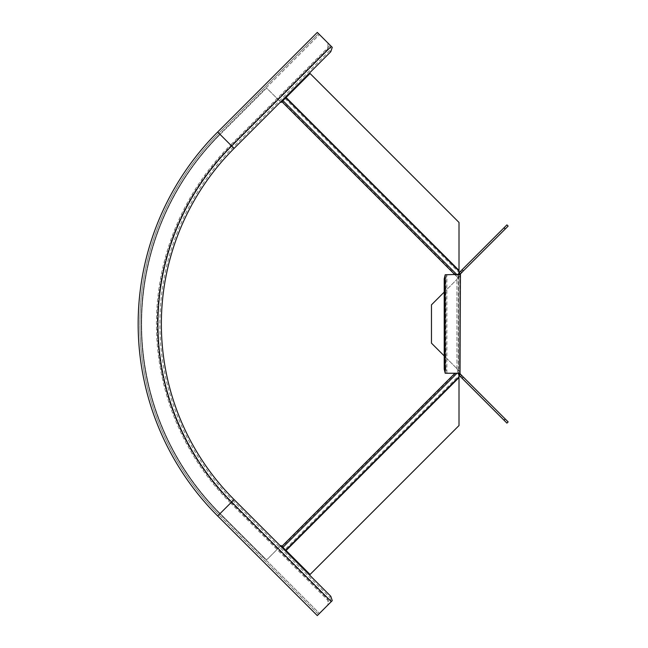 <?xml version="1.0" encoding="UTF-8"?>
<svg xmlns="http://www.w3.org/2000/svg" width="648" height="648" viewBox="0 0 648 648"><rect width="100%" height="100%" fill="white"/><g stroke="black" fill="none" stroke-linecap="round" stroke-linejoin="round"><path stroke-width="0.49" stroke-dasharray="3.24 2.43" d="M234.074 148.424L230.615 144.958L330.229 45.344L318.5 33.607L218.878 133.229L318.5 33.607L327.929 43.035L317.293 32.4L217.671 132.022A271.504 271.504 0 0 0 217.671 515.978L317.293 615.6L319.464 613.421L318.5 614.393L218.878 514.771L318.5 614.393L330.229 602.656L230.615 503.042L233.029 500.62L329.743 597.343L330.796 596.298M330.229 45.344L332.246 47.353M234.074 499.576L233.029 500.62A249.788 249.788 0 0 1 233.029 147.38L329.743 50.657L331.193 46.308M329.743 50.657L330.796 51.702M218.878 133.229A269.795 269.795 0 0 0 218.878 514.771A269.795 269.795 0 0 1 218.878 133.229L230.615 144.958A253.206 253.206 0 0 0 230.615 503.042L218.878 514.771A269.795 269.795 0 0 1 218.878 133.229L219.85 134.193L319.464 34.579L219.85 134.193L217.671 132.022M327.929 48.843L327.929 43.035L327.929 48.843L231.215 145.557A252.356 252.356 0 0 0 231.215 502.443L327.929 599.157L327.929 604.965L319.464 613.421L327.929 604.965L327.929 599.157L231.215 502.443A252.356 252.356 0 0 1 231.215 145.557L327.929 48.843M332.246 600.647L330.229 602.656M331.193 601.692L329.743 597.343M220.142 134.419L265.599 88.962L220.142 134.419A268.086 268.086 0 0 0 220.142 513.548A268.086 268.086 0 0 1 220.142 134.419M454.985 274.76L459.003 278.778L459.003 369.222L459.003 272.84M280.519 546.021L267.535 559.005A1.369 1.369 0 0 1 265.599 559.005L220.142 513.548L265.599 559.005A1.369 1.369 0 0 0 267.535 559.005L281.054 545.486L282.236 546.669L459.003 369.903L459.003 375.54L285.055 549.488L282.236 546.669M281.896 101.671L459.003 278.778L459.003 278.097L282.236 101.331L281.07 102.497L267.535 88.962A1.369 1.369 0 0 0 265.599 88.962A1.369 1.369 0 0 1 267.535 88.962L280.535 101.963M282.236 101.331L310.06 73.508L459.003 222.45L459.003 278.097M285.055 549.488L310.06 574.493L459.003 425.55L459.003 375.54M459.003 375.16L459.003 371.272L457.043 373.24M459.003 369.903L459.003 371.272M459.878 373.305L508.145 421.913L506.93 423.12L459.23 375.419A3.078 3.078 0 0 1 458.33 373.24L458.371 373.912M444.204 369.133L445.865 369.133L446.812 373.24L459.643 373.24M459.124 375.305A3.078 3.078 0 0 1 458.33 373.24L458.33 274.76L458.33 373.24L459.23 375.419M459.683 373.24L460.445 374.204A1.369 1.369 0 0 1 460.04 373.24L460.04 371.871L458.33 371.871L456.962 368.647L460.04 371.871L460.04 276.129L456.962 279.353L458.33 276.129L460.04 276.129L460.04 274.76A1.369 1.369 0 0 1 460.445 273.796L505.246 228.995L504.031 227.78L459.23 272.581L458.33 274.76L459.23 272.581A3.078 3.078 0 0 0 458.33 274.76L458.079 274.76M505.246 419.005L504.031 420.22M446.812 373.24L445.152 373.24M459.683 274.76L446.861 274.76L446.861 373.24M445.152 274.76L446.861 274.76M446.812 274.76L445.865 278.867L445.865 369.133M444.204 278.867L445.865 278.867M504.031 227.78L506.93 224.88L508.145 226.087L505.246 228.995M444.204 292.11L456.962 279.353L431.463 304.852L431.463 343.148L456.962 368.647L444.204 355.89M217.671 515.978L219.85 513.807L319.464 613.421L219.85 513.807A268.426 268.426 0 0 1 219.85 134.193A268.426 268.426 0 0 0 219.85 513.807L218.878 514.771M281.896 546.329L454.985 373.24M457.043 274.76L459.003 276.728M459.003 270.402L286.084 97.484M285.055 98.512L459.003 272.46M286.084 550.517L459.003 377.598M456.962 368.647L456.962 279.353L456.962 368.647M459.878 274.695L460.445 273.796"/><path stroke-width="0.97" d="M332.246 47.353L317.293 32.4L217.671 132.022L234.074 148.424L330.796 51.702L332.246 47.353M234.074 148.424A248.306 248.306 0 0 0 234.074 499.576L231.66 501.998L331.274 601.611L317.293 615.6L217.671 515.978A271.504 271.504 0 0 1 217.671 132.022M331.274 601.611L332.246 600.647L330.796 596.298L234.074 499.576M454.985 373.24L281.896 546.329L281.054 545.486L280.519 546.021M280.535 101.963L281.07 102.497L281.896 101.671L454.985 274.76M286.084 97.484L310.06 73.508L459.003 222.45L459.003 270.402L286.084 97.484L281.896 101.671M459.003 270.402L459.003 272.84M310.06 574.493L286.084 550.517L459.003 377.598L459.003 425.55L310.06 574.493M281.896 546.329L286.084 550.517M459.003 377.598L459.003 375.16M505.246 419.005L460.445 374.204L459.788 374.86L459.23 375.419L506.93 423.12L508.145 421.913L505.246 419.005L504.031 420.22M463.288 377.055L462.081 378.262M459.643 373.24L458.055 373.24L458.371 373.912L460.023 373.54L460.445 374.204L460.04 373.24L445.2 373.24L445.2 274.76L460.08 274.347L458.055 274.76M459.124 375.305A3.078 3.078 0 0 0 459.23 375.419L458.841 374.941L460.266 373.993M458.371 373.912L458.841 374.941M459.23 272.581L458.452 273.829L460.08 274.347L463.288 270.945L462.081 269.738L459.23 272.581L460.445 273.796L460.04 373.24M460.04 274.76L458.079 274.76M445.2 274.76L444.204 278.867L444.204 369.133L445.2 373.24M458.452 273.829L458.16 274.695M463.288 270.945L508.145 226.087L506.93 224.88L504.031 227.78L505.246 228.995M462.081 269.738L504.031 227.78M444.204 355.89L431.463 343.148L431.463 304.852L444.204 292.11M331.274 46.389L231.66 146.002A251.724 251.724 0 0 0 231.66 501.998L217.671 515.978M282.925 100.643L457.043 274.76M459.003 271.091L285.744 97.824M285.744 550.176L459.003 376.909M457.043 373.24L282.925 547.358M461.781 375.54L460.566 376.755M460.566 271.245L461.781 272.46"/></g></svg>
